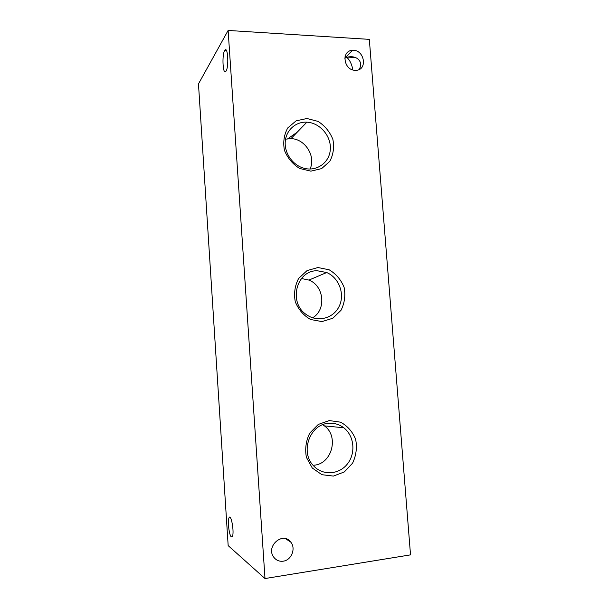 <?xml version="1.0" encoding="UTF-8"?>
<svg xmlns="http://www.w3.org/2000/svg" width="609" height="609" viewBox="0 0 609 609"><rect width="100%" height="100%" fill="white"/><g stroke="black" fill="none" stroke-linecap="round" stroke-linejoin="round"><path stroke-width="0.91" d="M283.231 561.178C291.452 560.234 296.103 548.42 290.798 542.147C282.987 531.04 265.395 546.38 273.761 557.197C276.166 560.333 279.325 561.658 283.231 561.178M344.823 57.901L346.757 57.299C349.832 60.093 351.865 64.295 352.862 69.921M410.527 554.868L265.006 578.55L228.169 545.626L198.473 83.905L228.124 30.45L369.32 39.364L410.527 554.868M231.313 536.887C229.129 535.456 227.385 520.497 229.068 517.741C231.047 513.044 234.541 532.685 232.356 536.506L231.313 536.887M226.038 71.124L225.947 71.261C222.871 76.14 221.699 54.262 224.828 50.349C227.819 45.53 229.068 66.883 226.038 71.124M265.006 578.55L228.124 30.45M329.271 420.568L340.568 422.182C347.518 425.95 352.558 431.682 355.664 439.371C357.217 447.638 356.174 455.578 352.558 463.213L344.291 471.96L333.367 476.086L321.933 474.7L312.28 468.016L306.403 457.344C304.843 448.879 305.969 440.794 309.768 433.09L318.271 424.435L329.271 420.568M317.974 267.526L329.172 269.802C336.061 273.89 341.048 279.759 344.123 287.402C345.646 295.51 344.603 303.137 341.002 310.308L332.796 318.263L321.963 321.582L310.628 319.519C303.564 315.477 298.44 309.547 295.266 301.737C293.728 293.439 294.855 285.674 298.631 278.45L307.065 270.594L317.974 267.526M306.974 118.511L318.073 121.404C324.901 125.797 329.834 131.788 332.879 139.392C334.379 147.34 333.336 154.678 329.751 161.4L321.605 168.609L310.864 171.152L299.628 168.457C292.624 164.095 287.562 158.035 284.426 150.263C282.911 142.125 284.03 134.673 287.783 127.905L296.157 120.81L306.974 118.511M355.077 70.301L355.671 70.309C368.072 70.537 364.578 49.139 352.428 50.372C341.002 50.57 343.598 70.248 355.077 70.301M360.17 67.127L360.635 64.029M345.097 56.454L346.757 57.299L347.648 57.101C357.125 54.894 363.976 62.316 358.99 69.563M306.586 122.485L305.924 122.15M306.266 122.158L306.875 122.181C319.991 122.79 331.425 136.226 330.314 149.525C329.477 162.869 316.269 172.111 303.312 168.054C292.526 164.833 284.418 153.125 285.233 141.828C285.948 130.501 295.38 121.808 306.266 122.158M285.568 139.164L290.995 138.639C305.185 138.806 316.178 156.498 310.011 169.043M317.22 270.746L326.698 272.535C338.969 277.666 345.075 293.98 339.282 306.091C333.724 318.332 317.731 322.724 306.586 314.739C288.057 302.955 296.187 270.327 317.22 270.746M301.478 278.519L308.915 280.079C324.11 285.75 326.523 309.829 312.63 317.791M328.464 423.331C334.113 422.844 339.213 424.321 343.765 427.769C354.225 435.732 356.021 453.149 347.442 463.898C339.053 474.83 322.481 475.842 313.437 465.672C299.856 451.931 309.912 424.245 328.464 423.331M322.724 424.724L324.391 425.874C339.19 436.166 332.065 463.906 314.031 465.207M285.492 538.645L290.798 542.147M344.793 58.236L345.273 57.741M346.118 56.873L352.428 50.372M224.828 50.349L226.396 50.433M344.976 56.949L346.376 57.033M347.648 57.101L355.504 57.528M229.068 517.741L230.301 517.574M287.768 138.753L297.2 132.214M290.995 138.639L306.875 122.181M308.915 280.079L326.698 272.535M324.391 425.874L343.765 427.769"/></g></svg>
